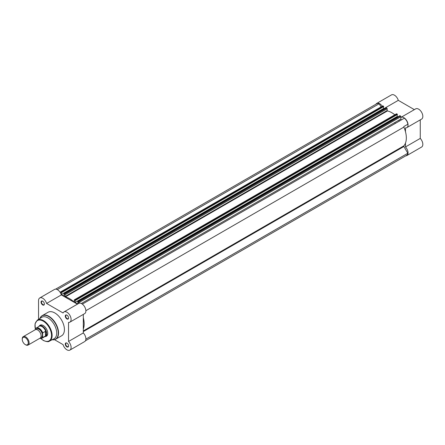 <?xml version="1.0" encoding="UTF-8"?>
<svg xmlns="http://www.w3.org/2000/svg" width="445" height="445" viewBox="0 0 445 445"><rect width="100%" height="100%" fill="white"/><g stroke="black" fill="none" stroke-linecap="round" stroke-linejoin="round"><path stroke-width="0.67" d="M66.922 346.9A2.331 1.346 60 0 1 65.276 344.046A2.331 1.346 60 0 1 66.922 343.095L66.922 343.095A2.331 1.346 60 0 1 68.575 345.949A2.331 1.346 60 0 1 66.922 346.9M67.034 343.162A2.03 1.174 -120 0 0 66.121 343.117A2.03 1.174 -120 0 0 65.81 344.742A2.03 1.174 -120 0 0 67.139 346.533A2.03 1.174 -120 0 0 68.152 346.633A2.03 1.174 -120 0 0 68.569 345.821M66.922 318.954A2.331 1.346 60 0 1 65.276 316.095A2.331 1.346 60 0 1 66.922 315.143L66.922 315.143A2.331 1.346 60 0 1 68.575 317.997A2.331 1.346 60 0 1 66.922 318.954M67.034 315.21A2.03 1.174 -120 0 0 66.121 315.166A2.03 1.174 -120 0 0 65.81 316.79A2.03 1.174 -120 0 0 67.139 318.581A2.03 1.174 -120 0 0 68.152 318.681A2.03 1.174 -120 0 0 68.569 317.869M42.72 304.975A2.331 1.346 60 0 1 41.068 302.122A2.331 1.346 60 0 1 42.72 301.165L42.72 301.165A2.331 1.346 60 0 1 44.367 304.024A2.331 1.346 60 0 1 42.72 304.975M42.831 301.237A2.03 1.174 -120 0 0 41.919 301.193A2.03 1.174 -120 0 0 41.608 302.817A2.03 1.174 -120 0 0 42.931 304.608A2.03 1.174 -120 0 0 43.949 304.708A2.03 1.174 -120 0 0 44.361 303.896M39.249 326.035A6.364 3.671 60 0 1 43.254 325.518L43.254 325.518A6.364 3.671 60 0 1 47.754 333.311A6.364 3.671 60 0 1 45.301 336.52M43.36 325.584A6.058 3.499 -120 0 0 40.439 325.339L39.366 325.963A6.058 3.499 -120 0 0 38.815 326.424A6.058 3.499 -120 0 0 38.771 326.48L38.815 326.424M54.501 339.68L63.068 344.625A5.907 3.41 -120 0 0 66.922 349.82A5.907 3.41 -120 0 0 69.876 350.115A5.907 3.41 -120 0 0 68.53 341.471L68.53 322.425A5.907 3.41 -120 0 0 69.876 322.163A5.907 3.41 -120 0 0 69.876 315.344A5.907 3.41 -120 0 0 63.969 311.928A5.907 3.41 -120 0 0 63.068 312.963L46.575 303.445A5.907 3.41 -120 0 0 39.766 297.955A5.907 3.41 -120 0 0 38.543 300.714L38.543 319.354M53.984 338.784A12.36 7.137 -120 0 0 56.081 328.938A12.36 7.137 -120 0 0 47.965 317.902A12.36 7.137 -120 0 0 41.63 317.385L37.324 320.133A12.132 7.003 60 0 1 43.543 320.639A12.132 7.003 60 0 1 51.509 331.475A12.132 7.003 60 0 1 49.451 341.137L53.984 338.784M39.844 318.525A13.445 7.765 -120 0 1 48.733 316.567A13.445 7.765 -120 0 1 58.089 330.969A13.445 7.765 -120 0 1 52.104 339.763L53.389 339.847L55.731 339.179L61.605 335.786A13.572 7.838 -120 0 0 63.685 324.911A13.572 7.838 -120 0 0 54.818 312.952A13.572 7.838 -120 0 0 48.038 312.279L42.164 315.672A13.572 7.838 60 0 1 48.944 316.345A13.572 7.838 60 0 1 57.811 328.304A13.572 7.838 60 0 1 55.731 339.179A13.572 7.838 60 0 1 53.322 339.813M83.31 314.409L83.31 332.938A5.907 3.41 60 0 1 84.656 341.582L69.876 350.115M39.766 297.955L54.546 289.422A5.907 3.41 60 0 1 61.354 294.907L77.402 304.174M63.969 311.928L78.748 303.395A5.907 3.41 60 0 1 84.656 306.811A5.907 3.41 60 0 1 84.656 313.63L69.876 322.163M44.678 336.709A6.058 3.499 -120 0 0 44.75 336.698A6.058 3.499 -120 0 0 45.423 336.453L46.497 335.836A6.058 3.499 -120 0 0 47.749 333.183M61.354 294.907L46.575 303.445M83.31 332.938L68.53 341.471M28.102 345.059L40.106 338.128A4.845 2.798 -120 0 0 41.112 335.908A4.845 2.798 -120 0 0 38.993 331.03A4.845 2.798 -120 0 0 35.261 329.728L23.251 336.665A4.845 2.798 60 0 1 26.989 337.961A4.845 2.798 60 0 1 29.103 342.839A4.845 2.798 60 0 1 28.102 345.059A4.845 2.798 60 0 1 25.677 344.819L25.259 344.575A4.255 2.459 -120 0 0 28.269 342.839A4.255 2.459 -120 0 0 25.259 337.627A4.255 2.459 -120 0 0 22.25 339.363A4.255 2.459 -120 0 0 25.259 344.575M22.25 339.363L22.25 338.884A4.845 2.798 60 0 1 23.251 336.665M40.662 337.605A4.845 2.798 -120 0 0 42.397 335.163A4.845 2.798 -120 0 0 39.844 329.867A4.845 2.798 -120 0 0 35.989 329.511M45.423 336.453A6.058 3.499 -120 0 0 46.681 333.683L45.629 335.886L42.737 337.577A5.907 3.41 60 0 1 42.053 338.228A5.907 3.41 60 0 1 39.833 338.283M35.455 328.649L35.327 329.039L35.455 328.649A5.907 3.41 60 0 1 36.145 327.998A5.907 3.41 60 0 1 42.737 332.849L42.609 333.244A5.724 3.304 -120 0 0 38.971 328.51A5.724 3.304 -120 0 0 35.327 329.039L35.327 329.695M42.609 333.244L42.737 337.577M42.737 332.849L45.629 331.252L46.681 333.683A6.058 3.499 -120 0 0 44.038 327.581A6.058 3.499 -120 0 0 39.366 325.963M45.629 331.252L45.629 335.886M45.479 331.269L45.479 335.992M39.789 338.311L42.053 338.228L44.978 336.537A5.907 3.41 -120 0 0 45.768 335.725M45.768 331.442A5.907 3.41 -120 0 0 39.071 326.307L35.411 328.694M85.44 340.775L406.674 155.316A5.607 3.237 -120 0 0 407.809 153.258L403.915 146.511A0.606 0.35 60 0 1 403.86 145.854A20.598 11.893 60 0 0 403.86 127.103A0.606 0.35 60 0 1 403.915 126.508L407.809 124.261A5.607 3.237 -120 0 0 404.327 118.225L82.347 304.119M381.053 106.911L379.212 103.73A5.607 3.237 -120 0 0 376.865 103.685L55.631 289.144M383.095 105.938L60.926 291.942A0.606 0.35 -120 0 0 60.62 291.909L382.789 105.91A0.606 0.35 60 0 1 383.095 105.938L383.746 106.566L61.577 292.565L61.365 292.193L383.534 106.194M386.082 107.913L63.974 293.778L64.158 296.159L61.332 294.529L61.332 292.721L383.746 106.566M384.174 108.914L383.501 108.524L383.501 107M386.299 107.79L386.733 108.04A0.606 0.35 60 0 1 387.161 108.786L64.998 294.785A0.606 0.35 -120 0 0 64.57 294.045L386.733 108.04M387.161 110.544L387.439 110.939L65.276 296.943L64.998 296.548L387.161 110.544L387.161 108.786M387.439 110.939A20.598 11.893 60 0 1 394.804 114.804M396.801 113.853L74.638 299.858A0.606 0.35 -120 0 0 74.332 299.824L396.501 113.825A0.606 0.35 60 0 1 396.801 113.853L397.457 114.476L75.288 300.481L75.072 300.108L397.24 114.109M397.213 114.916L397.213 116.44L75.044 302.439L75.044 300.636L397.457 114.476M397.213 116.44L397.88 116.829M399.794 115.828L400.444 115.956A0.606 0.35 60 0 1 400.873 116.701L400.873 119.026A0.606 0.35 -120 0 0 401.601 119.8M83.31 317.73A20.598 11.893 60 0 1 83.31 329.1M400.873 116.701L78.704 302.7L78.704 303.423M78.704 302.7A0.606 0.35 -120 0 0 78.276 301.96L400.444 115.956M400.005 115.706L77.836 301.704L78.276 301.96M77.836 301.704L77.869 303.907M75.044 302.439L77.725 303.991M75.288 300.776L75.288 300.481M74.638 299.858L75.072 300.108M74.332 299.824A0.606 0.35 -120 0 0 74.204 300.102L74.204 301.777M65.276 296.943A20.598 11.893 60 0 1 73.931 301.938M64.998 296.548L64.998 294.785M64.13 293.789L64.57 294.045M61.577 292.86L61.577 292.565M60.926 291.942L61.365 292.193M60.62 291.909A0.606 0.35 -120 0 0 60.498 292.187L60.498 292.91M379.212 103.73L57.277 289.595M383.501 108.524L61.332 294.529M407.809 153.258L85.874 339.123M375.93 104.225A5.907 3.41 60 0 1 376.715 103.418A5.907 3.41 60 0 1 379.668 103.713A5.907 3.41 60 0 1 382.244 106.227M376.715 103.418L391.494 94.885A5.907 3.41 60 0 1 394.448 95.18A5.907 3.41 60 0 1 398.292 100.342L414.351 109.637M400.873 117.424A5.907 3.41 60 0 1 400.917 117.397A5.907 3.41 60 0 1 403.871 117.686A5.907 3.41 60 0 1 407.731 122.892A5.907 3.41 60 0 1 406.825 127.626A5.907 3.41 60 0 1 405.478 127.893L405.478 131.731M400.917 117.397L415.697 108.864A5.907 3.41 60 0 1 418.65 109.153A5.907 3.41 60 0 1 422.511 114.359A5.907 3.41 60 0 1 421.604 119.093L406.825 127.626M394.709 122.581A19.085 11.019 60 0 1 395.338 123.415M398.781 120.233A19.085 11.019 60 0 1 399.41 121.062M405.74 155.856A5.907 3.41 60 0 0 406.825 155.578A5.907 3.41 60 0 0 405.478 146.939L420.258 138.406L420.258 119.872M420.258 138.406A5.907 3.41 60 0 1 421.604 147.045L406.825 155.578M405.478 146.939L405.478 143.095M383.812 108.702L398.292 100.342M40.901 338.523A11.709 6.758 -120 0 0 43.254 340.275A11.709 6.758 -120 0 0 51.531 335.491A11.709 6.758 -120 0 0 43.254 321.151A11.709 6.758 -120 0 0 35.333 328.927M40.406 317.446A13.572 7.838 60 0 1 42.164 315.672L40.412 317.368L39.822 318.537M43.543 340.453A12.132 7.003 60 0 1 43.076 340.169M39.866 338.261A5.724 3.304 -120 0 0 42.609 337.332M83.31 330.924L403.86 145.854M400.873 119.026L81.346 303.501M83.31 331.614L403.915 146.511M85.874 310.693L403.86 127.103M40.762 338.517L43.343 340.47C46.586 341.821 48.627 342.049 49.451 341.137M35.327 329.289L35.049 323.749L37.324 320.133M386.143 107.773L63.974 293.778M399.855 115.689L77.686 301.688"/></g></svg>
